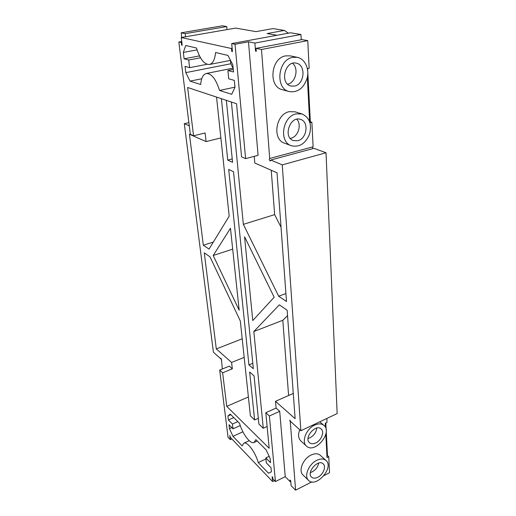 <?xml version="1.0" encoding="UTF-8"?>
<svg xmlns="http://www.w3.org/2000/svg" width="516" height="516" viewBox="0 0 516 516"><rect width="100%" height="100%" fill="white"/><g stroke="black" fill="none" stroke-linecap="round" stroke-linejoin="round"><path stroke-width="0.77" d="M279.711 411.323L285.232 476.661L275.428 481.57L269.378 415.999L279.711 411.323L276.099 408.085L275.505 401.313L295.133 418.676L287.141 310.239L279.35 304.846L253.827 331.53L263.276 428.274L258.909 424.081L254.059 375.867L249.66 372.036L254.62 419.96L258.329 418.289M285.232 476.661L290.237 481.731L290.102 480.08L290.702 480.686L291.095 485.62L295.597 490.2L290.327 422.127L289.786 420.153L290.889 421.778L300.873 430.744L282.246 164.875L270.752 160.037L270.378 161.056C269.32 160.399 269.088 159.515 269.681 158.412L261.496 49.484L307.762 40.622L309.155 68.26L307.401 68.634M301.234 39.771L300.951 34.488L254.891 43.067L255.543 51.123L256.284 51.284L256.052 48.356L261.496 49.484M254.891 43.067L248.48 41.802L258.077 155.329L245.61 158.638L235.044 44.279L231.697 43.583L232.452 51.555L231.755 51.4L232.426 51.271M254.214 156.348L254.788 163.004L277.015 172.783L286.503 301.518L278.672 296.223L243.352 224.35L274.654 214.624L281.026 227.24M231.407 102.033L243.352 224.35M226.343 100.349L232.581 162.327L227.737 160.108L221.39 98.704M216.539 97.092L229.188 216.165L209.032 249.093L203.33 245.235L189.449 134.263L206.09 141.584L220.874 137.933M245.61 158.638L241.572 156.864L236.541 103.735L187.637 87.488L193.558 135.773L205.104 132.993L206.09 141.584M181.722 37.442L181.155 32.824L185.205 33.663L185.579 36.778M189.275 125.794L184.302 123.705L213.405 352.209L220.661 358.73L221.203 358.517M222.344 368.985L221.499 360.084L220.784 358.233L220.661 358.73M248.39 396.991L226.743 406.35L222.628 372.784L232.329 368.824L229.343 366.147L219.687 370.062L228.053 437.284L230.31 439.658L229.788 435.414L230.459 437.458L272.59 481.557L272.125 476.649L272.693 477.242L272.848 478.88L275.428 481.57M232.329 368.824L231.594 362.451L244.184 357.375M254.62 419.96L250.402 415.909L240.314 320.958L209.967 256.8L204.284 252.866L216.294 348.913L231.594 362.451M274.164 297.229L244.571 236.767L252.756 320.584L274.164 297.229M253.337 368.701L248.925 364.915L228.704 169.429L233.522 171.731L253.337 368.701M239.179 310.245L213.198 255.491L230.471 228.291L239.179 310.245M226.743 406.35L269.178 448.288L265.811 412.703L276.099 408.085M267.114 426.506L263.276 428.274M253.827 331.53L282.807 320.281L288.605 395.501M282.807 320.281L287.541 315.637M275.505 401.313L293.269 393.431M269.378 415.999L265.811 412.703M290.237 481.731L290.76 481.467M326.228 431.202L327.479 455.518L328.744 456.66L329.556 472.733L324.035 475.571M311.728 481.899L295.597 490.2M290.327 422.127L290.953 421.836M325.467 427.448L325.248 423.255L327.015 422.411L326.822 418.47M328.744 456.66L327.021 457.524L325.822 434.304M326.002 460.491L320.262 455.267C317.966 453.351 314.915 453.274 311.109 455.035C303.124 458.66 298.158 470.831 302.937 474.913L308.529 480.364C316.044 488.426 334.452 467.373 326.002 460.491C323.706 458.576 320.642 458.518 316.811 460.311C308.781 464.007 303.743 476.287 308.529 480.364M299.757 429.744C297.913 434.556 298.248 438.258 300.757 440.845L306.472 446.082C314.683 454.344 333.059 432.389 323.893 425.371C321.526 423.507 318.462 423.41 314.715 425.074C306.265 428.725 301.163 441.844 306.472 446.082M282.246 164.875L326.022 152.755L337.161 413.58L300.873 430.744M326.022 152.755L313.941 148.331L270.752 160.037M269.926 158.438L313.115 146.783L311.883 122.292L309.987 122.769M312.632 146.912L312.651 148.679M307.343 77.336L309.639 121.679M297.39 57.353L290.256 55.87L285.703 55.863C270.687 58.005 268.088 86.83 282.342 89.681L289.289 91.596C297.829 92.712 303.801 88.159 307.207 77.935C309.51 68.705 304.95 58.869 297.39 57.353L292.804 57.353C277.66 59.54 274.938 88.733 289.289 91.596M302.099 113.991L295.146 111.83L289.257 111.682C275.596 114.178 272.022 139.455 284.542 143.184L291.301 145.731C299.299 147.524 305.362 143.725 309.503 134.341C312.032 124.35 309.568 117.564 302.099 113.991L296.171 113.849C282.4 116.403 278.704 141.99 291.301 145.731M256.052 48.356L302.002 39.622L307.762 40.622M255.543 51.123L256.259 50.987M300.951 34.488L290.553 32.779L231.697 43.583M248.48 41.802L235.044 44.279M278.672 296.223L285.916 293.546M271.229 170.235L274.654 214.624M232.232 158.922L227.737 160.108M213.334 242.069L203.33 245.235M181.722 41.506L178.839 42.015L190.34 134.36L193.558 135.773M178.839 42.015L181.845 42.493M227.034 29.593L226.743 26.555L222.415 25.8L181.155 32.824M185.205 33.663L226.743 26.555M188.882 122.647L184.302 123.705M221.241 359.987L221.622 359.833M231.877 438.942L230.31 439.658M222.628 372.784L219.687 370.062M242.21 338.806L216.294 348.913M252.795 363.322L248.925 364.915M232.69 249.144L213.198 255.491M227.93 415.993L228.414 419.972L232.439 424.042L233.006 428.815L229.001 424.713L229.478 428.641L232.955 436.33L242.165 445.901L243.778 443.199C247.132 441.128 255.343 451.971 258.252 462.607L268.481 473.237L271.41 471.83L271.016 467.683L266.34 462.897L265.85 457.924L270.545 462.678L270.145 458.479L266.224 449.971L255.859 439.632L254.098 442.47C250.434 444.528 242.436 433.84 239.579 423.397L230.271 414.109L227.93 415.993L230.865 414.703M276.963 35.275L267.088 33.559L284.374 30.431L288.373 33.179M307.613 68.583L307.723 70.776M307.82 72.659L310.342 121.795L309.729 121.95M311.883 122.292L310.342 121.795M326.17 430.028L325.809 422.991M327.479 455.518L326.931 455.796M231.755 51.4L231.478 48.51L181.239 37.526L182.187 45.292L181.638 45.163L182.161 45.066M181.316 42.583L181.638 45.163M184.115 58.785L188.727 60.017L189.649 67.68L185.044 66.371L185.812 72.633L190.049 81.141L200.692 84.501C201.221 78.077 203.085 74.407 206.284 73.498C211.508 73.382 215.927 79.032 219.532 90.448L231.703 94.286L234.986 87.327L234.329 80.393L228.723 78.793L227.911 70.492L233.535 71.995L232.864 64.932L227.93 55.412L215.585 52.516C214.862 59.63 212.811 63.623 209.431 64.494C204.233 64.577 199.924 59.095 196.506 48.033L185.747 45.505L183.335 52.419L184.115 58.785L199.466 55.902M284.374 30.431L273.035 28.593L255.994 31.631L235.644 28.096L181.239 37.526M272.59 481.557L274.499 480.602M258.252 462.607L265.946 458.905M268.481 473.237L271.41 471.798M232.955 436.33L242.907 431.802M229.478 428.641L231.813 427.59M265.85 457.924L269.159 456.331M233.006 428.815L240.263 425.552M232.439 424.042L237.818 421.643M228.414 419.972L233.767 417.605M231.478 48.51L232.148 48.388M317.824 477.255C315.199 478.519 313.102 478.467 311.529 477.107C306.078 472.469 318.249 458.672 323.177 463.858C326.46 466.541 323.177 474.707 317.824 477.255M315.779 442.928C313.199 444.108 311.096 444.031 309.471 442.696C303.569 437.968 315.689 423.597 321.087 428.886C324.732 431.673 321.41 440.406 315.779 442.928M294.513 86.075L290.914 86.017C279.472 83.682 284.935 60.095 296.313 63.184C306.265 64.829 304.588 84.443 294.513 86.075M297.771 140.733L293.34 140.571C282.684 137.34 290.057 115.436 300.544 119.409C309.271 121.699 306.943 138.869 297.771 140.733M183.335 52.419L197.06 49.897M188.727 60.017L200.485 57.792M189.649 67.68L207.032 64.294M227.911 70.492L233.29 69.408M230.459 60.391L230.781 63.758L185.812 72.633M190.049 81.141L201.724 78.767M233.045 68.131L230.781 63.758M219.532 90.448L234.967 87.146M318.714 463.078C317.946 466.877 315.766 469.805 312.18 471.869L310.368 472.559M316.779 428.035C316.263 432.26 314.005 435.504 310.013 437.762L308.02 438.445M292.559 63.32C299.112 68.402 295.674 82.734 287.644 84.198M296.777 119.235C302.008 124.459 298.203 136.74 290.947 138.256L290.269 138.404M319.726 421.824L323.893 425.371M243.778 443.199L249.215 440.683M254.098 442.47L257.239 441.006M209.431 64.494L230.504 60.385M206.284 73.498L233.168 68.106"/></g></svg>
